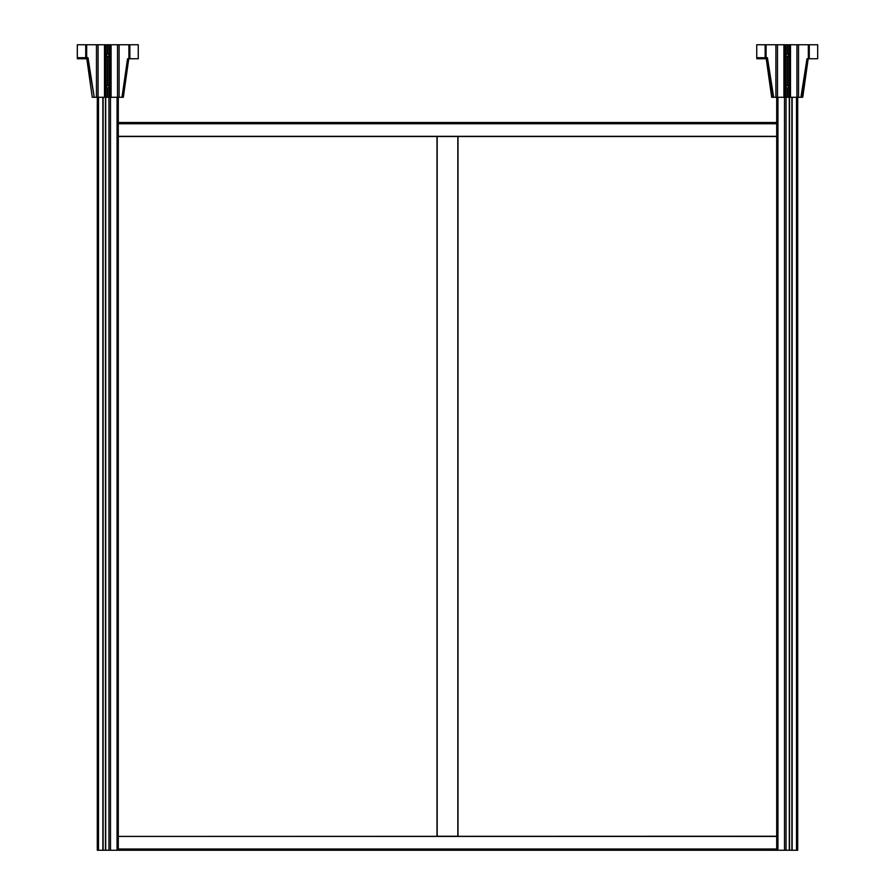<?xml version="1.0" encoding="UTF-8"?>
<svg xmlns="http://www.w3.org/2000/svg" width="895" height="895" viewBox="0 0 895 895"><rect width="100%" height="100%" fill="white"/><g stroke="black" fill="none" stroke-linecap="round" stroke-linejoin="round"><path stroke-width="1.34" d="M787.208 54.092L787.387 54.103A1.163 1.163 0 0 1 787.387 56.407L787.041 56.407A1.163 1.163 0 0 1 787.041 54.103L787.208 44.75L756.745 44.75L756.745 57.705L767.429 57.705L773.66 97.286L800.924 97.286L806.988 58.757L817.683 58.757L817.683 44.75L787.387 44.75L787.387 54.103M787.208 85.607L787.387 85.629A1.163 1.163 0 0 1 787.387 87.923L787.041 87.923A1.163 1.163 0 0 1 787.041 85.629L787.208 56.419M787.387 56.407L787.387 85.629M787.387 87.923L787.387 97.286M787.208 87.945L787.208 97.286M787.041 87.923L787.041 97.286M787.041 56.407L787.041 85.629M756.745 58.757L766.243 58.757L771.68 97.286L773.179 97.286L766.959 57.705M807.469 58.757L801.405 97.286L802.737 97.286L808.185 58.757M765.147 57.705L765.135 44.75L765.147 57.705M809.281 58.757L809.27 44.75L809.281 58.757M787.041 44.75L787.041 54.103M436.995 836.243L436.995 136.51L436.995 836.243L458.005 836.243L458.005 136.51L118.297 136.51M458.005 836.243L458.005 136.51L776.703 136.51M445.397 836.243L448.898 836.243M128.041 58.757L121.977 97.286L123.32 97.286L128.757 58.757M121.977 97.286L127.571 58.757L138.255 58.757L138.255 44.75L107.959 44.75L107.959 54.103A1.163 1.163 0 0 1 107.959 56.407L107.613 56.407A1.163 1.163 0 0 1 107.613 54.103L107.959 54.103M107.959 44.75L85.73 44.75L85.73 57.705L85.73 44.75L77.317 44.75L77.317 57.705L88.012 57.705L94.232 97.286L121.507 97.286M94.232 97.286L87.531 57.705M77.317 58.757L86.815 58.757L92.263 97.286L93.762 97.286M107.792 85.607L107.959 85.629A1.163 1.163 0 0 1 107.959 87.923L107.613 87.923A1.163 1.163 0 0 1 107.613 85.629L107.792 56.419M107.959 56.407L107.959 85.629M107.959 87.923L107.959 97.286M107.792 87.945L107.792 97.286M107.613 87.923L107.613 97.286M107.613 56.407L107.613 85.629M129.864 58.757L129.853 44.75L129.864 58.757M107.613 44.75L107.613 54.103M107.792 44.75L107.792 54.092M776.703 122.503L118.297 122.503L776.703 122.503L776.703 97.286L776.703 850.25L784.512 850.25L784.512 97.286M776.703 123.745L118.297 123.745L118.297 136.331L776.703 136.331M776.703 849.008L118.297 849.008L118.297 850.25L118.297 97.286M776.703 836.422L118.297 836.422L776.703 836.243M110.488 97.286L110.488 850.25L776.703 850.25M792.153 97.286L792.153 850.25L797.713 850.25L797.713 97.286M792.153 850.25L789.278 850.25L789.278 97.286M786.056 97.286L786.056 850.25L789.278 850.25M786.056 850.25L784.512 850.25M789.535 850.25L789.535 97.286M791.885 850.25L791.885 97.286M97.286 97.286L97.286 850.25L102.847 850.25L102.847 97.286M110.488 850.25L108.944 850.25L108.944 97.286M105.722 97.286L105.722 850.25L108.944 850.25M105.722 850.25L102.847 850.25M105.465 97.286L105.465 850.25M103.115 97.286L103.115 850.25M788.819 44.75L788.819 97.286M765.035 57.705L765.035 58.757M763.099 57.705L763.099 58.757M775.898 44.75L775.898 97.286M766.086 44.75L766.086 57.705M808.33 44.75L808.33 58.757M798.53 44.75L798.53 97.286M796.942 97.286L796.942 44.75M777.475 44.75L777.475 97.286M783.919 44.75L783.919 97.286M784.165 44.75L784.165 97.286M785.362 44.75L785.362 97.286M785.609 44.75L785.609 97.286M789.066 44.75L789.066 97.286M790.263 44.75L790.263 97.286M790.509 44.75L790.509 97.286M437.174 836.243L437.174 136.51M457.826 836.243L457.826 136.51M109.391 44.75L109.391 97.286M85.618 57.705L85.618 58.757M83.671 57.705L83.671 58.757M96.47 44.75L96.47 97.286M86.67 44.75L86.67 57.705M128.914 44.75L128.914 58.757M119.102 44.75L119.102 97.286M117.525 97.286L117.525 44.75M98.058 44.75L98.058 97.286M104.491 44.75L104.491 97.286M104.737 44.75L104.737 97.286M105.934 44.75L105.934 97.286M106.181 44.75L106.181 97.286M109.637 44.75L109.637 97.286M110.835 44.75L110.835 97.286M111.081 44.75L111.081 97.286M796.494 97.286L796.494 850.25M777.934 850.25L777.934 97.286M98.506 850.25L98.506 97.286M117.066 97.286L117.066 850.25"/></g></svg>
